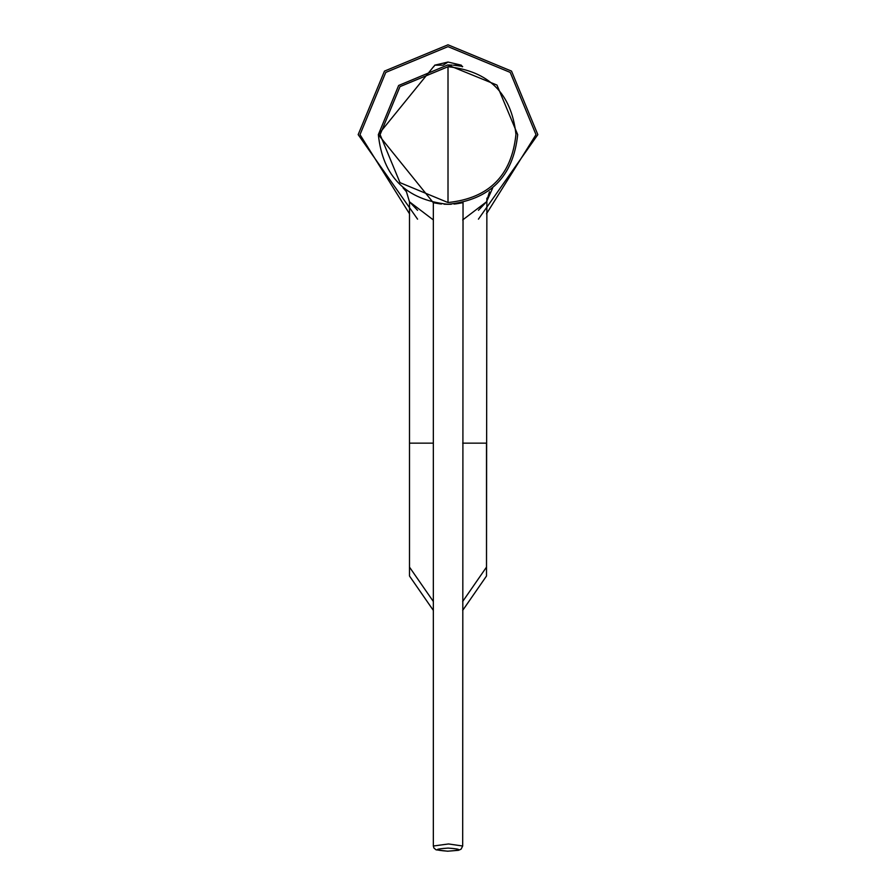 <?xml version="1.0" encoding="UTF-8"?>
<svg xmlns="http://www.w3.org/2000/svg" width="896" height="896" viewBox="0 0 896 896"><rect width="100%" height="100%" fill="white"/><g stroke="black" fill="none" stroke-linecap="round" stroke-linejoin="round"><path stroke-width="1.34" d="M409.494 417.48L409.494 201.824L409.494 576.016L433.339 610.4M462.683 610.389L486.506 576.016L486.875 198.128M433.339 219.934L409.494 201.824L406.392 191.61L409.494 201.824L417.57 210.314M478.43 210.314L486.506 201.824L489.474 191.811M406.381 191.61L403.032 187.846L406.482 191.755M492.632 188.138L486.506 201.824L462.683 219.934M456.534 203.784L463.042 202.664L462.683 846.003L448.538 843.965L433.339 846.003L433.339 202.742L378.325 134.635L433.754 66.438M417.57 219.162L358.165 134.635L384.474 71.109L448 44.8L511.526 71.109L537.835 134.635L478.43 219.162M462.314 66.808L461.294 65.173L448.011 62.037L434.728 65.173L433.709 66.808M444.069 204.198L448.011 204.31C406 199.875 382.771 176.658 378.347 134.635L398.642 85.478L447.72 64.971L496.966 85.064L517.686 134.635C513.251 176.658 490.022 199.875 448.011 204.31L451.326 204.232M433.104 202.698L439.51 203.784M439.835 203.829L441.47 203.997M454.026 204.053L456.344 203.806M448.011 64.971C429.083 66.662 429.083 66.662 448.011 64.971L452.099 65.083M462.683 66.528L461.541 66.293M461.25 66.237L454.138 65.24M433.339 601.507L409.494 567.112L409.494 443.15L433.339 443.15M462.683 443.15L486.506 443.15L486.506 567.112L462.683 601.496M358.165 134.635L384.474 71.109L448 44.8L511.526 71.109L537.835 134.635M409.494 213.774L360.002 134.635L385.773 72.408L448 46.637L510.227 72.408L535.998 134.635L486.506 213.774M453.309 65.173L461.294 65.173M434.728 65.173L443.117 65.173L448.011 62.037M448.045 851.166L447.619 851.166C433.821 850.114 433.933 849.094 447.989 848.098L448.403 848.109C462.202 849.162 462.09 850.181 448.045 851.166M515.917 134.075L515.917 134.635C511.594 175.594 488.958 198.229 448.011 202.541L399.997 182.65L380.106 134.635L399.997 86.621L448.011 66.73C488.701 70.963 511.336 93.408 515.917 134.075M448.011 66.73L448.011 202.541M433.339 846.003L433.933 848.053L436.061 849.822L447.597 851.2L458.461 850.315L461.093 849.162L462.683 846.003"/></g></svg>

